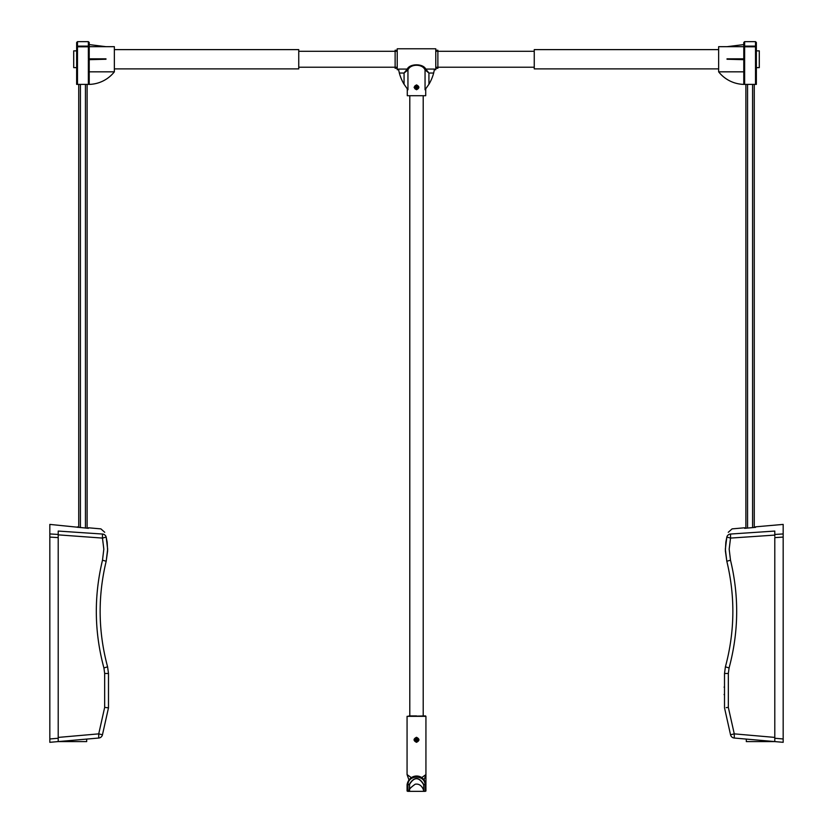 <?xml version="1.0" encoding="UTF-8"?>
<svg xmlns="http://www.w3.org/2000/svg" width="833" height="833" viewBox="0 0 833 833"><rect width="100%" height="100%" fill="white"/><g stroke="black" fill="none" stroke-linecap="round" stroke-linejoin="round"><path stroke-width="1.25" d="M88.371 528.32L88.371 527.778L88.371 528.32L49.824 524.405L49.824 742.318L98.731 738.038A4.186 4.186 0 0 0 102.459 734.779L98.731 733.863L98.731 738.038M86.694 739.09L86.694 741.589L58.206 741.589L58.206 534.453L49.824 533.943M58.206 534.453L58.206 531.069L102.469 534.036C100.449 527.174 100.449 527.174 102.469 534.036L102.469 538.087L106.166 537.077L107.165 542.21L107.624 550.894L106.187 561.234C97.69 596.553 98.148 631.747 107.592 666.827L108.488 673.491L107.592 666.827C98.148 631.747 97.69 596.553 106.187 561.234L107.655 549.155L106.166 537.077A4.186 4.05 166.1 0 0 102.469 534.036M77.479 526.831L77.479 527.362M106.811 707.634L108.488 707.852L108.488 673.491L104.666 673.491L104.666 707.394L108.488 707.852L102.459 734.779M106.166 537.077C103.969 529.767 103.969 529.767 106.166 537.077M88.371 527.778L100.908 528.882L104.729 532.308M106.187 561.234L102.49 560.224L103.823 549.155L102.469 538.087L58.206 534.859M49.824 537.087L58.206 537.618L58.206 535.494M87.121 84.393L87.121 528.205L87.121 84.393M78.739 84.393L78.739 527.466M783.176 742.318L774.794 741.589L783.176 742.318L783.176 738.975L774.794 738.246L774.794 537.618L783.176 537.087L783.176 535.879M783.176 535.525L783.176 533.943L774.794 534.453L774.794 536.379M724.512 694.972L724.512 686.59M724.512 695.149L724.096 694.493M724.096 687.173L724.512 686.423M774.794 738.246L774.794 741.589L734.269 738.038A4.186 4.186 0 0 1 730.541 734.779L734.269 733.863L734.269 738.038M774.794 534.453L774.794 531.069L730.531 534.036C732.551 527.174 732.551 527.174 730.531 534.036L730.531 538.087L726.834 537.077L725.835 542.21L725.376 550.894L726.813 561.234C735.31 596.553 734.852 631.747 725.408 666.827L724.512 673.491L725.408 666.827C734.852 631.747 735.31 596.553 726.813 561.234L725.345 549.155L726.834 537.077A4.186 4.05 13.9 0 1 730.531 534.036M774.794 535.869L774.794 534.64M755.521 526.831L755.521 527.362L755.521 526.831L783.176 524.405L783.176 738.975M744.629 528.32L744.629 527.778L744.629 528.32L755.521 527.362M730.541 734.779L724.512 707.852L724.512 673.491L728.334 673.491L728.334 707.394L726.189 707.634M726.834 537.077C729.031 529.767 729.031 529.767 726.834 537.077M744.629 527.778L732.092 528.882L728.271 532.308M754.261 527.466L754.261 84.393L754.261 527.466M745.879 528.205L745.879 84.393M774.794 741.589L746.306 741.589L746.306 739.09M88.371 84.393L89.214 84.393L89.214 59.674L88.371 59.674L88.371 84.393L77.479 84.393L77.479 46.117A0.833 0.687 180 0 0 76.646 46.804L89.214 46.804A0.833 0.687 180 0 0 88.371 46.117L88.371 58.831L89.214 58.831L89.214 59.674L105.978 59.247M77.479 41.65L88.371 41.65L88.371 46.117L77.479 46.117L77.479 41.65L76.646 42.483L76.646 84.393L77.479 84.393M105.978 58.831L89.214 58.831L89.214 42.483L88.371 41.65M76.646 84.393L76.646 67.629L73.71 67.629L73.71 50.865L76.646 50.865L76.646 46.804M76.646 50.865L76.646 67.629M89.214 71.825L89.214 84.393A33.07 33.07 0 0 0 114.36 71.825L89.214 71.825L89.214 59.674M89.214 44.586L105.978 46.679L89.214 46.69M105.978 46.679L114.36 46.679L114.36 71.825M89.214 58.831L89.214 46.804M727.022 58.831L743.786 58.831L743.786 42.483L744.629 41.65L744.629 46.117L755.521 46.117L755.521 41.65L756.354 42.483L756.354 84.393L755.521 84.393L755.521 46.117A0.833 0.687 0 0 1 756.354 46.804L743.786 46.804A0.833 0.687 -0 0 1 744.629 46.117L744.629 58.831L743.786 58.831L743.786 59.674L744.629 59.674L744.629 84.393L755.521 84.393M744.629 84.393L743.786 84.393L743.786 59.674L727.022 59.247M756.354 84.393L756.354 46.804M743.786 84.393A33.07 33.07 0 0 1 718.64 71.825L743.786 71.825M743.786 44.586L727.022 46.679L743.786 46.69M727.022 46.679L718.64 46.679L718.64 71.825M756.354 67.629L759.29 67.629L759.29 50.865L756.354 50.865M534.255 51.292L437.877 51.292L437.877 50.24L435.774 50.24L436.825 51.292L437.877 50.24L437.877 68.264L437.877 67.213L534.255 67.213M395.123 51.292L298.745 51.292M114.36 49.616L298.745 49.616L298.745 68.889L114.36 68.889M718.64 68.889L534.255 68.889L534.255 49.616L718.64 49.616M414.074 87.33L416.5 84.893C419.634 86.517 419.634 88.142 416.5 89.756L414.074 87.33M398.591 69.691L398.486 69.087L398.591 69.691L397.226 69.722L397.226 48.772L435.774 48.772L435.774 69.722L434.409 69.722L434.514 69.087L434.409 69.691M425.819 69.139L425.778 69.087C423.143 63.402 409.857 63.402 407.222 69.087L404.067 73.033L407.993 69.878C410.419 63.735 422.581 63.735 425.007 69.878L428.933 73.033L425.819 69.139A0.833 0.729 -45 0 0 425.049 69.92L425.049 89.787L428.933 84.268L428.933 73.033L433.66 73.033L434.514 69.087L425.778 69.087A0.833 0.729 -48.9 0 0 425.007 69.878M407.993 69.878A0.833 0.729 48.9 0 0 407.222 69.087L398.486 69.087L399.34 73.033A44.076 44.076 0 0 0 404.067 84.268L407.951 89.787L407.316 89.006L407.951 89.787L407.951 69.92A0.833 0.729 45 0 0 407.181 69.139M407.285 88.954L407.285 95.712L425.715 95.712L425.715 88.954M433.66 73.033A44.076 44.076 0 0 1 428.933 84.268M423.206 715.922L423.206 95.712M425.934 790.954L425.934 790.517A0.833 0.833 -90 0 1 425.09 791.35L409.336 791.35L423.664 791.35L423.664 784.342L423.664 791.35L407.91 791.35L407.92 784.644C408.264 774.638 424.736 774.638 425.08 784.644L425.09 791.35M407.066 789.08L407.066 790.517A0.833 0.833 90 0 0 407.077 790.632L407.087 790.684A0.833 0.833 90 0 0 407.91 791.35A0.833 0.833 90 0 1 407.066 790.517L407.066 785.102L407.087 790.673M408.961 715.922L416.5 715.922M425.507 715.922L407.066 716.338L425.934 716.338L425.934 774.586L421.706 777.626M416.5 737.288C419.738 738.965 419.738 740.641 416.5 742.318C413.262 740.641 413.262 738.965 416.5 737.288L416.5 737.288M411.294 777.626L407.066 774.586L408.909 779.813M409.586 791.017C408.274 790.08 410.148 787.82 415.198 784.217C422.498 782.916 424.351 792.537 423.414 790.986L423.414 791.1M409.586 791.1L409.586 784.342L409.336 791.35L409.586 784.644L407.087 784.592C409.336 773.128 424.028 773.18 425.913 784.592L425.09 785.165M409.586 784.342C414.199 776.835 418.801 776.835 423.414 784.342L423.414 784.603M407.91 785.165L407.066 785.102M425.934 790.517L425.913 784.592L423.414 784.644M424.091 779.813L425.934 774.586L425.934 785.082M418.593 87.33A2.093 2.093 0 0 0 416.5 85.237A2.093 2.093 0 0 0 414.407 87.33A2.093 2.093 0 0 0 416.5 89.423A2.093 2.093 0 0 0 418.593 87.33M416.708 86.07L416.708 87.121L417.76 87.538L416.708 87.538L416.292 88.59L416.292 87.538L415.24 87.121L416.292 87.121L416.708 86.07M414.407 739.808A2.093 2.093 90 0 0 416.5 741.901A2.093 2.093 90 0 0 418.593 739.808A2.093 2.093 90 0 0 416.5 737.715A2.093 2.093 90 0 0 414.407 739.808M416.292 741.058L416.292 740.016L415.24 739.6L416.292 739.6L416.708 738.548L416.708 739.6L417.76 739.6L416.708 740.016L416.708 741.058L416.708 740.016M416.292 738.548L416.708 739.6M415.24 739.6L416.292 739.6M416.292 740.016L415.24 740.016M58.206 738.246L49.824 738.975M107.592 666.827L103.917 667.941L104.666 673.491M102.49 560.224C93.817 596.251 94.285 632.153 103.917 667.941M104.666 707.394L98.731 733.863L58.206 737.413M80.416 527.622L80.416 84.393M85.445 84.393L85.445 528.06M725.408 666.827L729.083 667.941L728.334 673.491M726.813 561.234L730.51 560.224C739.183 596.251 738.715 632.153 729.083 667.941M774.794 535.098L730.531 538.087L729.177 549.155L730.51 560.224M728.334 707.394L734.269 733.863L774.794 737.413M752.584 527.622L752.584 84.393M747.555 84.393L747.555 528.06M399.34 73.033L404.067 73.033L404.067 84.268M423.664 784.342C418.884 776.585 414.116 776.585 409.336 784.342M418.176 87.33A1.676 1.676 0 0 1 415.667 88.777A1.676 1.676 0 0 1 415.667 85.872A1.676 1.676 0 0 1 418.176 87.33M414.824 739.808A1.676 1.676 -90 0 1 417.333 738.35A1.676 1.676 -90 0 1 417.333 741.255A1.676 1.676 -90 0 1 414.824 739.808M744.629 41.65L755.521 41.65M298.745 67.213L395.123 67.213M436.825 67.213L435.774 68.264L437.877 68.264L436.825 67.213M395.123 50.24L397.226 50.24L396.175 51.292L395.123 50.24L395.123 68.264L397.226 68.264L396.175 67.213L395.123 68.223M409.794 95.712L409.794 715.922M407.066 774.586L407.066 716.338M407.066 788.435L407.066 790.965M407.066 790.517L407.91 791.35M425.934 791.017L425.934 788.684M425.934 788.768L425.934 789.705"/></g></svg>
